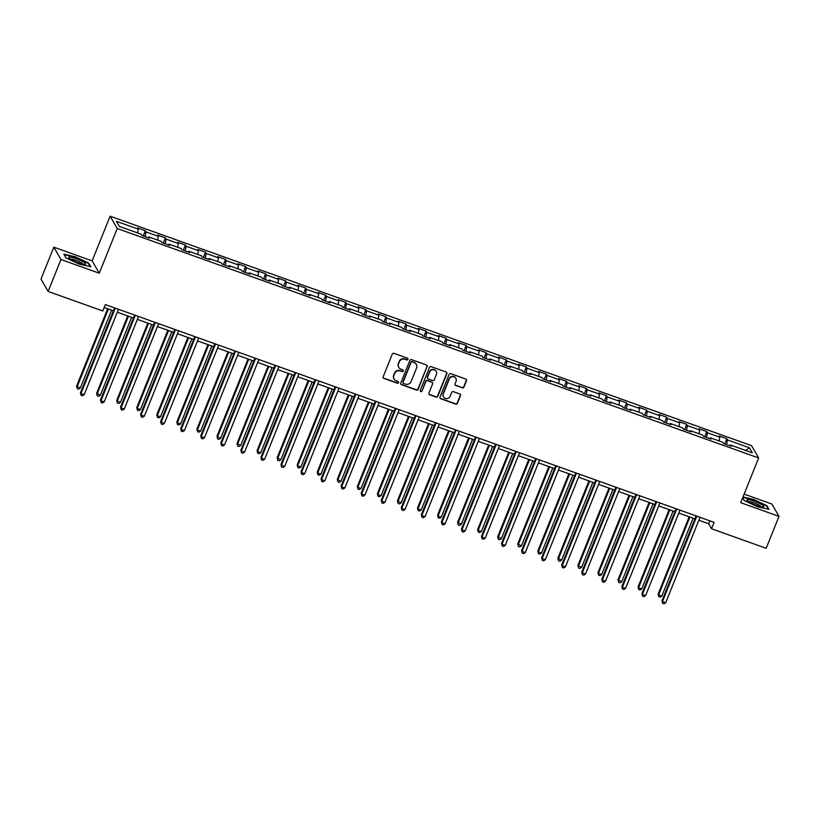 <?xml version="1.0" encoding="UTF-8"?>
<svg xmlns="http://www.w3.org/2000/svg" width="820" height="820" viewBox="0 0 820 820"><rect width="100%" height="100%" fill="white"/><g stroke="black" fill="none" stroke-linecap="round" stroke-linejoin="round"><path stroke-width="1.23" d="M407.95 359.355A0.963 0.922 150 0 0 407.417 358.166L394.01 353.369A1.373 1.322 150 0 0 392.247 354.168L383.176 376.728A1.373 1.322 150 0 0 383.934 378.43L397.341 383.227A0.963 0.922 150 0 0 398.53 381.864A0.963 0.922 150 0 0 398.048 381.474L396.316 380.849A4.387 4.223 150 0 1 393.887 375.396L394.645 373.52A4.387 4.223 150 0 1 400.293 370.947L402.025 371.573A0.963 0.922 150 0 0 403.214 370.209A0.963 0.922 150 0 0 402.733 369.82L401 369.195A4.387 4.223 150 0 1 398.571 363.742L399.33 361.866A4.387 4.223 150 0 1 404.977 359.293L406.71 359.918A0.963 0.922 150 0 0 407.95 359.355M398.715 367.206A4.387 4.223 150 0 1 398.376 363.404L399.135 361.528A4.387 4.223 150 0 1 404.783 358.965L406.515 359.58A0.963 0.922 150 0 0 407.786 358.401M383.165 377.692A1.373 1.322 150 0 0 383.739 378.102L397.146 382.889A0.963 0.922 150 0 0 398.407 381.71M394.03 378.871A4.387 4.223 150 0 1 393.692 375.058L394.451 373.182A4.387 4.223 150 0 1 400.098 370.619L401.831 371.234A0.963 0.922 150 0 0 403.091 370.056M462.193 387.86A1.373 1.322 150 0 0 463.956 387.06L466.498 380.726A1.373 1.322 150 0 0 465.739 379.024L450.856 373.694A1.373 1.322 150 0 0 449.083 374.504L440.022 397.054A1.373 1.322 150 0 0 440.781 398.766L455.664 404.086A1.373 1.322 150 0 0 457.427 403.286L460.502 395.64A1.373 1.322 150 0 0 459.743 393.938L453.378 391.663A1.373 1.322 150 0 0 451.605 392.462L450.088 396.255A3.669 3.526 150 0 1 443.528 396.88A3.669 3.526 150 0 1 443.333 393.836L449.309 378.983A3.669 3.526 150 0 1 455.858 378.358A3.669 3.526 150 0 1 456.053 381.402L455.059 383.873A1.373 1.322 150 0 0 455.817 385.584L461.998 387.522A1.373 1.322 150 0 0 463.761 386.722L466.303 380.398A1.373 1.322 150 0 0 466.313 379.434M740.696 502.67L779 516.374L766.167 548.293L711.534 528.746L714.107 522.361L105.329 304.589L102.756 310.975L48.124 291.438L60.957 259.51L99.261 273.214L117.229 228.534L758.654 457.98L740.696 502.67M427.261 366.694A1.373 1.322 150 0 0 426.502 364.992L411.609 359.662A1.373 1.322 150 0 0 409.846 360.462L400.775 383.022A1.373 1.322 150 0 0 401.533 384.723L416.427 390.053A1.373 1.322 150 0 0 418.19 389.254L427.066 366.356A1.373 1.322 150 0 0 427.077 365.392M431.228 366.683L446.121 372.003A1.373 1.322 150 0 1 446.88 373.715L437.808 396.265A1.373 1.322 150 0 1 436.045 397.075L429.67 394.789A1.373 1.322 150 0 1 428.911 393.087L432.591 383.934A1.373 1.322 150 0 0 431.832 382.233L427.609 380.726A1.373 1.322 150 0 0 425.846 381.526L422.013 391.048A0.963 0.922 150 0 1 420.301 391.212A0.963 0.922 150 0 1 420.25 390.412L429.465 367.483A1.373 1.322 150 0 1 431.228 366.683M117.229 228.534L110.105 216.183L751.53 445.639L758.654 457.98M724.736 443.928L726.838 438.72L719.12 435.963L719.827 437.183L707.486 432.765L706.778 431.545L699.07 428.788L699.768 430.008L687.426 425.59L686.729 424.381L679.011 421.613L679.718 422.833L667.377 418.425L666.68 417.206L658.962 414.448L659.669 415.658L647.328 411.25L646.621 410.031L638.913 407.273L639.61 408.493L627.269 404.075L626.572 402.856L618.854 400.098L619.561 401.318L607.22 396.9L606.513 395.681L598.805 392.923L599.512 394.143L587.171 389.726L586.464 388.506L578.756 385.748L579.453 386.968L567.112 382.55L566.415 381.341L558.697 378.573L559.404 379.793L547.063 375.386L546.356 374.166L538.648 371.409L539.345 372.618L527.014 368.211L526.307 366.991L518.599 364.234L519.296 365.453L506.955 361.036L506.258 359.816L498.539 357.059L499.247 358.279L486.906 353.861L486.198 352.641L478.49 349.884L479.187 351.103L466.846 346.686L466.149 345.466L458.431 342.709L459.138 343.928L446.797 339.511L446.101 338.301L438.382 335.534L439.089 336.753L426.748 332.346L426.041 331.126L418.333 328.369L419.03 329.579L406.689 325.171L405.992 323.951L398.274 321.194L398.981 322.414L386.64 317.996L385.933 316.776L378.225 314.019L378.932 315.239L366.591 310.821L365.884 309.601L358.176 306.844L358.873 308.064L346.532 303.646L345.835 302.426L338.117 299.669L338.824 300.889L326.483 296.471L325.776 295.261L318.068 292.494L318.765 293.714L306.434 289.306L305.727 288.087L298.019 285.329L298.716 286.539L286.375 282.131L285.678 280.911L277.959 278.154L278.667 279.374L266.326 274.956L265.618 273.736L257.91 270.979L258.608 272.199L246.266 267.781L245.57 266.561L237.851 263.804L238.558 265.024L226.217 260.606L225.52 259.397L217.802 256.629L218.509 257.849L206.168 253.431L205.461 252.222L197.753 249.464L198.45 250.674L186.109 246.266L185.412 245.047L177.694 242.289L178.401 243.499L166.06 239.091L165.353 237.872L157.645 235.114L158.352 236.334L146.011 231.916L145.304 230.697L137.596 227.939L138.293 229.159L116.44 221.338L119.371 226.412L141.224 234.223L141.922 235.442L149.64 238.2L148.933 236.99L148.369 237.749M726.838 438.72L727.535 439.94L749.388 447.761L752.319 452.824L730.466 445.014L731.163 446.223L723.455 443.466L722.748 442.246L710.407 437.839L711.114 439.059L703.406 436.291L702.699 435.082L690.358 430.664L691.065 431.884L683.347 429.126L682.65 427.907L670.309 423.489L671.006 424.709L663.298 421.952L662.591 420.732L650.25 416.314L650.957 417.534L643.249 414.776L642.542 413.557L630.201 409.149L630.908 410.359L623.19 407.601L622.493 406.382L610.152 401.974L610.849 403.184L603.141 400.426L602.433 399.217L590.092 394.799L590.8 396.019L583.082 393.251L582.384 392.042L570.043 387.624L570.751 388.844L563.032 386.087L562.325 384.867L549.995 380.449L550.691 381.669L542.983 378.912L542.276 377.692L529.935 373.274L530.643 374.494L522.924 371.737L522.227 370.517L509.886 366.109L510.583 367.319L502.875 364.562L502.168 363.342L489.827 358.934L490.534 360.154L482.826 357.387L482.119 356.177L469.778 351.76L470.485 352.979L462.767 350.222L462.07 349.002L449.729 344.584L450.426 345.804L442.718 343.047L442.011 341.827L429.67 337.409L430.377 338.629L422.669 335.872L421.962 334.652L409.621 330.234L410.328 331.454L402.61 328.697L401.913 327.477L389.572 323.07L390.269 324.279L382.561 321.522L381.853 320.302L369.512 315.895L370.22 317.114L362.502 314.347L361.804 313.137L349.463 308.72L350.171 309.939L342.452 307.182L341.745 305.962L329.414 301.545L330.111 302.764L322.404 300.007L321.696 298.787L309.355 294.37L310.062 295.589L302.344 292.832L301.647 291.612L289.306 287.195L290.003 288.414L282.295 285.657L281.588 284.438L269.247 280.03L269.954 281.239L262.246 278.482L261.539 277.262L249.198 272.855L249.905 274.075L242.187 271.307L241.49 270.098L229.149 265.68L229.846 266.9L222.138 264.142L221.431 262.923L209.09 258.505L209.797 259.725L202.089 256.967L201.382 255.748L189.041 251.33L189.748 252.55L182.03 249.792L181.333 248.573L168.992 244.155L169.689 245.375L161.981 242.617L161.273 241.398L148.933 236.99M719.078 440.934L719.827 437.183M706.553 437.429L707.486 432.765M710.407 437.839L709.843 438.597M699.019 433.759L699.768 430.008M686.504 430.254L687.426 425.59M690.358 430.664L689.784 431.422M678.97 426.595L679.718 422.833M666.455 423.079L667.377 418.425M670.309 423.489L669.735 424.258M658.921 419.42L659.669 415.658M646.396 415.904L647.328 411.25M650.25 416.314L649.686 417.083M638.862 412.245L639.61 408.493M626.347 408.729L627.269 404.075M630.201 409.149L629.627 409.908M618.813 405.07L619.561 401.318M606.298 401.554L607.22 396.9M610.152 401.974L609.578 402.733M598.764 397.895L599.512 394.143M586.239 394.389L587.171 389.726M590.092 394.799L589.529 395.558M578.705 390.72L579.453 386.968M566.189 387.214L567.112 382.55M570.043 387.624L569.47 388.383M558.656 383.555L559.404 379.793M546.13 380.039L547.063 375.386M549.995 380.449L549.42 381.218M538.607 376.38L539.345 372.618M526.081 372.864L527.014 368.211M529.935 373.274L529.371 374.043M518.547 369.205L519.296 365.453M506.032 365.689L506.955 361.036M509.886 366.109L509.312 366.868M498.498 362.03L499.247 358.279M485.973 358.514L486.906 353.861M489.827 358.934L489.263 359.693M478.439 354.855L479.187 351.103M465.924 351.349L466.846 346.686M469.778 351.76L469.204 352.518M458.39 347.68L459.138 343.928M445.875 344.174L446.797 339.511M449.729 344.584L449.155 345.343M438.341 340.515L439.089 336.753M425.816 336.999L426.748 332.346M429.67 337.409L429.106 338.178M418.282 333.34L419.03 329.579M405.767 329.824L406.689 325.171M409.621 330.234L409.047 331.003M398.233 326.165L398.981 322.414M385.718 322.649L386.64 317.996M389.572 323.07L388.998 323.828M378.184 318.99L378.932 315.239M365.659 315.474L366.591 310.821M369.512 315.895L368.949 316.653M358.125 311.815L358.873 308.064M345.609 308.31L346.532 303.646M349.463 308.72L348.889 309.478M338.076 304.64L338.824 300.889M325.55 301.135L326.483 296.471M329.414 301.545L328.84 302.303M318.027 297.476L318.765 293.714M305.501 293.96L306.434 289.306M309.355 294.37L308.791 295.138M297.967 290.3L298.716 286.539M285.452 286.785L286.375 282.131M289.306 287.195L288.732 287.963M277.918 283.125L278.667 279.374M265.393 279.61L266.326 274.956M269.247 280.03L268.683 280.788M257.859 275.95L258.608 272.199M245.344 272.435L246.266 267.781M249.198 272.855L248.624 273.613M237.81 268.776L238.558 265.024M225.295 265.27L226.217 260.606M229.149 265.68L228.575 266.438M217.761 261.611L218.509 257.849M205.236 258.095L206.168 253.431M209.09 258.505L208.526 259.263M197.702 254.436L198.45 250.674M185.187 250.92L186.109 246.266M189.041 251.33L188.467 252.099M177.653 247.261L178.401 243.499M165.138 243.745L166.06 239.091M168.992 244.155L168.418 244.924M157.604 240.086L158.352 236.334M145.078 236.57L146.011 231.916M137.545 232.911L138.293 229.159M99.261 273.214L92.137 260.873L53.833 247.168L60.957 259.51M53.833 247.168L41 279.087L48.124 291.438M779 516.374L771.876 504.033L744.14 494.111M92.137 260.873L110.105 216.183M698.845 520.239L708.644 523.744L711.534 528.746M104.15 307.5L113.385 310.811M117.311 312.215L133.434 317.986M137.37 319.39L153.494 325.151M157.419 326.555L173.543 332.325M177.468 333.73L193.602 339.5M197.528 340.905L213.651 346.675M217.577 348.08L233.7 353.851M237.626 355.255L253.759 361.026M257.685 362.43L273.808 368.19M277.734 369.594L293.857 375.365M297.793 376.769L313.916 382.54M317.842 383.944L333.965 389.715M337.891 391.119L354.014 396.89M357.95 398.294L374.074 404.055M377.999 405.469L394.123 411.23M398.048 412.634L414.182 418.405M418.108 419.809L434.231 425.58M438.157 426.984L454.28 432.755M458.206 434.159L474.339 439.93M478.265 441.334L494.388 447.095M498.314 448.509L514.437 454.27M518.373 455.674L534.496 461.445M538.422 462.849L554.545 468.62M558.471 470.024L574.595 475.795M578.53 477.199L594.654 482.97M598.579 484.374L614.703 490.134M618.628 491.549L634.762 497.309M638.688 498.714L654.811 504.484M658.737 505.889L674.86 511.659M678.786 513.064L694.919 518.834M745.646 450.436L749.388 447.761M726.612 444.594L727.535 439.94M730.466 445.014L729.892 445.772M709.823 520.833L708.644 523.744M143.213 235.904L145.304 230.697M163.262 243.079L165.353 237.872M183.321 250.254L185.412 245.047M203.37 257.429L205.461 252.222M223.419 264.593L225.52 259.397M243.478 271.768L245.57 266.561M263.527 278.943L265.618 273.736M283.577 286.118L285.678 280.911M303.636 293.293L305.727 288.087M323.685 300.468L325.776 295.261M343.744 307.633L345.835 302.426M363.793 314.808L365.884 309.601M383.842 321.983L385.933 316.776M403.901 329.158L405.992 323.951M423.95 336.333L426.041 331.126M443.999 343.508L446.101 338.301M464.058 350.673L466.149 345.466M484.107 357.848L486.198 352.641M504.156 365.023L506.258 359.816M524.216 372.198L526.307 366.991M544.265 379.373L546.356 374.166M564.324 386.548L566.415 381.341M584.373 393.713L586.464 388.506M604.422 400.888L606.513 395.681M624.481 408.063L626.572 402.856M644.53 415.238L646.621 410.031M664.579 422.413L666.68 417.206M684.639 429.577L686.729 424.381M704.687 436.752L706.778 431.545M79.468 264.183L90.794 266.766L88.652 263.046L75.173 256.752L63.837 254.169L65.989 257.89L79.468 264.183M742.643 497.822L744.181 500.497L757.659 506.791L768.986 509.363L766.843 505.653L753.365 499.359L742.971 496.992M88.427 263.62L88.652 263.046M766.618 506.217L766.843 505.653M400.765 383.985A1.373 1.322 150 0 0 401.339 384.395L416.232 389.715A1.373 1.322 150 0 0 417.995 388.916L427.066 366.356M412.296 361.917A0.963 0.922 150 0 0 411.056 362.471L403.102 382.274A0.963 0.922 150 0 0 403.635 383.473L405.459 384.119A4.387 4.223 150 0 0 411.107 381.556L416.55 368.026A4.387 4.223 150 0 0 414.12 362.563L412.101 361.579A0.963 0.922 150 0 0 410.871 362.143L411.056 362.471M403.071 382.899A0.963 0.922 150 0 1 402.907 381.946L410.871 362.143M416.211 364.213A4.387 4.223 150 0 0 413.936 362.235L414.12 362.563M412.101 361.579L413.936 362.235M428.901 394.051A1.373 1.322 150 0 0 429.485 394.461L435.851 396.736A1.373 1.322 150 0 0 437.613 395.937L446.685 373.377A1.373 1.322 150 0 0 446.695 372.413M432.406 382.643A1.373 1.322 150 0 0 431.638 381.905L427.415 380.388A1.373 1.322 150 0 0 425.652 381.187L422.013 391.048M420.219 391.037A0.963 0.922 150 0 0 421.818 390.72M436.414 374.443A3.669 3.526 150 0 0 432.806 369.687A3.669 3.526 150 0 0 429.659 372.034L427.558 377.261A1.373 1.322 150 0 0 428.317 378.963L432.54 380.48A1.373 1.322 150 0 0 434.303 379.68L436.414 374.443M436.107 371.234A3.669 3.526 150 0 0 429.465 371.696L429.659 372.034M427.548 378.225A1.373 1.322 150 0 1 427.363 376.933L429.465 371.696M455.049 384.836A1.373 1.322 150 0 0 455.623 385.246L461.998 387.522M455.756 378.194A3.669 3.526 150 0 0 449.114 378.655L449.309 378.983M443.435 396.706A3.669 3.526 150 0 1 443.138 393.508L449.114 378.655M440.012 398.018A1.373 1.322 150 0 0 440.586 398.428L455.469 403.758A1.373 1.322 150 0 0 457.242 402.958L460.307 395.312A1.373 1.322 150 0 0 460.317 394.348M107.676 308.761L76.598 386.066L80.288 388.055L111.602 310.165M108.383 309.017L77.08 386.907L77.234 388.659L76.598 386.066M80.288 388.055L78.515 389.121L77.234 388.659M114.554 307.9L80.452 392.739L80.934 393.579L115.271 308.146M84.142 394.727L82.369 395.793L81.088 395.332L80.934 393.579L84.142 394.727L118.49 309.304M81.088 395.332L80.452 392.739M85.075 264.399A9.081 1.578 21.9 0 0 80.309 260.34A9.081 1.578 21.9 0 0 69.351 257.049A9.081 1.578 21.9 0 0 69.013 257.951A9.081 1.578 21.9 0 0 76.629 262.195A9.081 1.578 21.9 0 0 85.054 264.399A9.081 1.578 21.9 0 0 85.075 264.399M83.117 264.235A6.878 1.199 21.9 0 0 77.633 260.955A6.878 1.199 21.9 0 0 70.797 259.11A6.878 1.199 21.9 0 0 70.53 259.171M66.061 257.931L64.155 254.62L75.132 257.121L88.191 263.22L90.159 266.623M754.154 501.163A9.081 1.578 21.9 0 0 747.204 500.548A9.081 1.578 21.9 0 0 756.665 505.499A9.081 1.578 21.9 0 0 763.256 507.006A9.081 1.578 21.9 0 0 762.036 504.843A9.081 1.578 21.9 0 0 754.154 501.163M761.308 506.832A6.878 1.199 21.9 0 0 753.99 502.855A6.878 1.199 21.9 0 0 748.721 501.778M744.263 500.528L742.664 497.771M742.838 497.34L753.334 499.728L766.392 505.827L768.35 509.22M127.725 315.936L96.647 393.241L100.347 395.23L131.651 317.34M128.443 316.192L97.129 394.071L97.283 395.834L96.647 393.241M100.347 395.23L98.574 396.296L97.283 395.834M147.784 323.111L116.706 400.416L120.396 402.394L151.71 324.515M148.492 323.367L117.188 401.246L117.342 402.999L116.706 400.416M120.396 402.394L118.623 403.46L117.342 402.999M134.613 315.064L100.501 399.914L100.983 400.744L135.321 315.321M104.201 401.902L102.418 402.958L101.137 402.507L100.983 400.744L104.201 401.902L138.539 316.469M101.137 402.507L100.501 399.914M154.662 322.239L120.56 407.089L121.032 407.919L155.38 322.496M124.25 409.067L122.477 410.133L121.186 409.672L121.032 407.919L124.25 409.067L158.588 323.644M121.186 409.672L120.56 407.089M167.833 330.286L136.755 407.591L137.237 408.421L140.456 409.569L171.759 331.69M168.551 330.542L137.237 408.421L137.391 410.174L136.755 407.591M140.456 409.569L138.672 410.635L137.391 410.174M187.882 337.461L156.804 414.766L157.286 415.596L160.505 416.744L191.808 338.865M188.6 337.717L157.286 415.596L157.44 417.349L156.804 414.766M160.505 416.744L158.732 417.81L157.44 417.349M207.942 344.625L176.864 421.931L177.345 422.771L180.554 423.919L211.867 346.04M208.649 344.882L177.345 422.771L177.499 424.524L176.864 421.931M180.554 423.919L178.78 424.985L177.499 424.524M174.711 329.414L140.609 414.264L141.091 415.094L175.429 329.671M144.299 416.242L142.526 417.308L141.245 416.847L141.091 415.094L144.299 416.242L178.647 330.819M141.245 416.847L140.609 414.264M194.77 336.589L160.659 421.429L161.14 422.269L195.478 336.846M164.359 423.417L162.575 424.483L161.294 424.022L161.14 422.269L164.359 423.417L198.696 337.994M161.294 424.022L160.659 421.429M214.82 343.764L180.718 428.604L181.199 429.444L215.537 344.021M184.408 430.592L182.635 431.658L181.343 431.197L181.199 429.444L184.408 430.592L218.745 345.169M181.343 431.197L180.718 428.604M227.991 351.8L196.913 429.106L197.394 429.946L200.613 431.094L231.916 353.205M228.708 352.057L197.394 429.946L197.548 431.699L196.913 429.106M200.613 431.094L198.829 432.16L197.548 431.699M234.879 350.939L200.767 435.779L201.248 436.609L235.586 351.185M204.457 437.767L202.683 438.833L201.402 438.372L201.248 436.609L204.457 437.767L238.804 352.344M201.402 438.372L200.767 435.779M248.04 358.976L216.962 436.281L220.662 438.269L251.976 360.38M248.757 359.232L217.443 437.111L217.597 438.874L216.962 436.281M220.662 438.269L218.889 439.325L217.597 438.874M254.928 358.104L220.816 442.954L221.297 443.784L255.645 358.361M224.516 444.932L222.743 445.998L221.451 445.537L221.297 443.784L224.516 444.932L258.853 359.508M221.451 445.537L220.816 442.954M268.099 366.151L237.021 443.456L240.711 445.434L272.025 367.555M268.806 366.407L237.503 444.286L237.656 446.039L237.021 443.456M240.711 445.434L238.938 446.5L237.656 446.039M274.977 365.279L240.875 450.129L241.357 450.959L275.694 365.535M244.565 452.107L242.792 453.173L241.51 452.712L241.357 450.959L244.565 452.107L278.902 366.683M241.51 452.712L240.875 450.129M288.148 373.325L257.07 450.631L257.552 451.461L260.77 452.609L292.074 374.73M288.865 373.582L257.552 451.461L257.705 453.214L257.07 450.631M260.77 452.609L258.987 453.675L257.705 453.214M295.036 372.454L260.924 457.304L261.406 458.134L295.743 372.71M264.624 459.282L262.841 460.348L261.559 459.887L261.406 458.134L264.624 459.282L298.962 373.858M261.559 459.887L260.924 457.304M308.197 380.5L277.129 457.806L280.819 459.784L312.133 381.905M308.914 380.757L277.611 458.636L277.755 460.389L277.129 457.806M280.819 459.784L279.046 460.85L277.755 460.389M315.085 379.629L280.973 464.468L281.455 465.309L315.803 379.885M284.673 466.457L282.9 467.523L281.608 467.062L281.455 465.309L284.673 466.457L319.011 381.034M281.608 467.062L280.973 464.468M328.256 387.665L297.178 464.971L297.66 465.811L300.868 466.959L332.182 389.08M328.963 387.921L297.66 465.811L297.814 467.564L297.178 464.971M300.868 466.959L299.095 468.025L297.814 467.564M335.134 386.804L301.032 471.643L301.514 472.484L335.851 387.06M304.722 473.632L302.949 474.698L301.668 474.237L301.514 472.484L304.722 473.632L339.07 388.208M301.668 474.237L301.032 471.643M348.305 394.84L317.227 472.146L317.709 472.986L320.928 474.134L352.231 396.244M349.023 395.096L317.709 472.986L317.863 474.739L317.227 472.146M320.928 474.134L319.154 475.2L317.863 474.739M355.193 393.969L321.081 478.818L321.563 479.649L355.901 394.225M324.781 480.807L322.998 481.863L321.717 481.412L321.563 479.649L324.781 480.807L359.119 395.383M321.717 481.412L321.081 478.818M368.354 402.015L337.286 479.321L340.976 481.309L372.29 403.419M369.072 402.271L337.768 480.151L337.922 481.914L337.286 479.321M340.976 481.309L339.203 482.365L337.922 481.914M375.242 401.144L341.13 485.993L341.612 486.824L375.96 401.4M344.83 487.972L343.057 489.038L341.766 488.577L341.612 486.824L344.83 487.972L379.168 402.548M341.766 488.577L341.13 485.993M388.413 409.19L357.335 486.496L357.817 487.326L361.036 488.474L392.339 410.594M389.131 409.446L357.817 487.326L357.971 489.079L357.335 486.496M361.036 488.474L359.252 489.54L357.971 489.079M395.291 408.319L361.189 493.168L361.671 493.999L396.009 408.575M364.88 495.147L363.106 496.213L361.825 495.751L361.671 493.999L364.88 495.147L399.227 409.723M361.825 495.751L361.189 493.168M408.462 416.365L377.384 493.671L377.866 494.501L381.085 495.649L412.388 417.769M409.18 416.621L377.866 494.501L378.02 496.254L377.384 493.671M381.085 495.649L379.311 496.715L378.02 496.254M415.351 415.494L381.238 500.343L381.72 501.174L416.058 415.75M384.939 502.322L383.155 503.388L381.874 502.926L381.72 501.174L384.939 502.322L419.276 416.898M381.874 502.926L381.238 500.343M428.522 423.54L397.444 500.846L401.134 502.824L432.447 424.944M429.229 423.796L397.925 501.676L398.079 503.429L397.444 500.846M401.134 502.824L399.36 503.89L398.079 503.429M435.399 422.669L401.298 507.508L401.779 508.349L436.117 422.925M404.988 509.497L403.214 510.563L401.923 510.101L401.779 508.349L404.988 509.497L439.325 424.073M401.923 510.101L401.298 507.508M448.571 430.705L417.493 508.01L417.974 508.851L421.193 509.999L452.496 432.119M449.288 430.961L417.974 508.851L418.128 510.604L417.493 508.01M421.193 509.999L419.409 511.065L418.128 510.604M455.459 429.844L421.347 514.683L421.828 515.524L456.166 430.1M425.037 516.672L423.263 517.738L421.982 517.276L421.828 515.524L425.037 516.672L459.384 431.248M421.982 517.276L421.347 514.683M468.62 437.88L437.542 515.185L438.023 516.026L441.242 517.174L472.556 439.284M469.337 438.136L438.023 516.026L438.177 517.779L437.542 515.185M441.242 517.174L439.469 518.24L438.177 517.779M475.508 437.009L441.396 521.858L441.877 522.688L476.225 437.265M445.096 523.847L443.323 524.903L442.031 524.452L441.877 522.688L445.096 523.847L479.433 438.423M442.031 524.452L441.396 521.858M488.679 445.055L457.601 522.361L461.291 524.349L492.605 446.459M489.386 445.311L458.083 523.191L458.236 524.954L457.601 522.361M461.291 524.349L459.518 525.405L458.236 524.954M495.557 444.184L461.455 529.033L461.937 529.864L496.274 444.44M465.145 531.011L463.372 532.077L462.09 531.616L461.937 529.864L465.145 531.011L499.482 445.588M462.09 531.616L461.455 529.033M508.728 452.23L477.65 529.535L478.132 530.366L481.35 531.514L512.654 453.634M509.445 452.486L478.132 530.366L478.285 532.118L477.65 529.535M481.35 531.514L479.567 532.58L478.285 532.118M515.616 451.359L481.504 536.208L481.986 537.038L516.323 451.615M485.204 538.186L483.421 539.252L482.139 538.791L481.986 537.038L485.204 538.186L519.542 452.763M482.139 538.791L481.504 536.208M528.777 459.405L497.709 536.71L501.399 538.689L532.713 460.809M529.495 459.661L498.191 537.541L498.334 539.293L497.709 536.71M501.399 538.689L499.626 539.755L498.334 539.293M535.665 458.534L501.553 543.383L502.035 544.213L536.382 458.79M505.253 545.361L503.48 546.428L502.188 545.966L502.035 544.213L505.253 545.361L539.591 459.938M502.188 545.966L501.553 543.383M548.836 466.58L517.758 543.885L521.448 545.864L552.762 467.984M549.543 466.826L518.24 544.716L518.394 546.468L517.758 543.885M521.448 545.864L519.675 546.93L518.394 546.468M555.714 465.709L521.612 550.548L522.094 551.389L556.431 465.965M525.302 552.536L523.529 553.602L522.248 553.141L522.094 551.389L525.302 552.536L559.65 467.113M522.248 553.141L521.612 550.548M568.885 473.745L537.807 551.05L538.289 551.891L541.507 553.039L572.811 475.149M569.603 474.001L538.289 551.891L538.443 553.643L537.807 551.05M541.507 553.039L539.734 554.105L538.443 553.643M575.773 472.884L541.661 557.723L542.143 558.563L576.48 473.13M545.361 559.711L543.578 560.777L542.297 560.316L542.143 558.563L545.361 559.711L579.699 474.288M542.297 560.316L541.661 557.723M588.934 480.92L557.866 558.225L561.556 560.214L592.87 482.324M589.652 481.176L558.348 559.066L558.492 560.818L557.866 558.225M561.556 560.214L559.783 561.28L558.492 560.818M595.822 480.048L561.71 564.898L562.192 565.728L596.54 480.305M565.41 566.886L563.637 567.942L562.346 567.491L562.192 565.728L565.41 566.886L599.748 481.453M562.346 567.491L561.71 564.898M608.993 488.095L577.915 565.4L581.616 567.389L612.919 489.499M609.711 488.351L578.397 566.23L578.551 567.993L577.915 565.4M581.616 567.389L579.832 568.444L578.551 567.993M615.871 487.223L581.769 572.073L582.251 572.903L616.589 487.48M585.459 574.051L583.686 575.117L582.405 574.656L582.251 572.903L585.459 574.051L619.807 488.628M582.405 574.656L581.769 572.073M629.043 495.27L597.964 572.575L598.446 573.405L601.665 574.553L632.968 496.674M629.76 495.526L598.446 573.405L598.6 575.158L597.964 572.575M601.665 574.553L599.891 575.62L598.6 575.158M635.93 494.398L601.818 579.248L602.3 580.078L636.638 494.655M605.519 581.226L603.735 582.292L602.454 581.831L602.3 580.078L605.519 581.226L639.856 495.803M602.454 581.831L601.818 579.248M649.102 502.445L618.024 579.75L621.714 581.728L653.027 503.849M649.809 502.701L618.505 580.58L618.659 582.333L618.024 579.75M621.714 581.728L619.941 582.794L618.659 582.333M655.979 501.573L621.878 586.423L622.359 587.253L656.697 501.83M625.568 588.401L623.794 589.467L622.503 589.006L622.359 587.253L625.568 588.401L659.905 502.978M622.503 589.006L621.878 586.423M669.151 509.62L638.073 586.915L638.554 587.755L641.773 588.903L673.076 511.024M669.868 509.866L638.554 587.755L638.708 589.508L638.073 586.915M641.773 588.903L639.989 589.97L638.708 589.508M676.039 508.748L641.927 593.588L642.409 594.428L676.746 509.005M645.617 595.576L643.843 596.642L642.562 596.181L642.409 594.428L645.617 595.576L679.964 510.153M642.562 596.181L641.927 593.588M689.2 516.784L658.122 594.09L658.603 594.93L661.822 596.078L693.125 518.189M689.917 517.041L658.603 594.93L658.757 596.683L658.122 594.09M661.822 596.078L660.049 597.144L658.757 596.683M696.088 515.923L661.976 600.763L662.457 601.603L696.805 516.169M665.676 602.751L663.903 603.817L662.611 603.356L662.457 601.603L665.676 602.751L700.014 517.328M662.611 603.356L661.976 600.763"/></g></svg>
